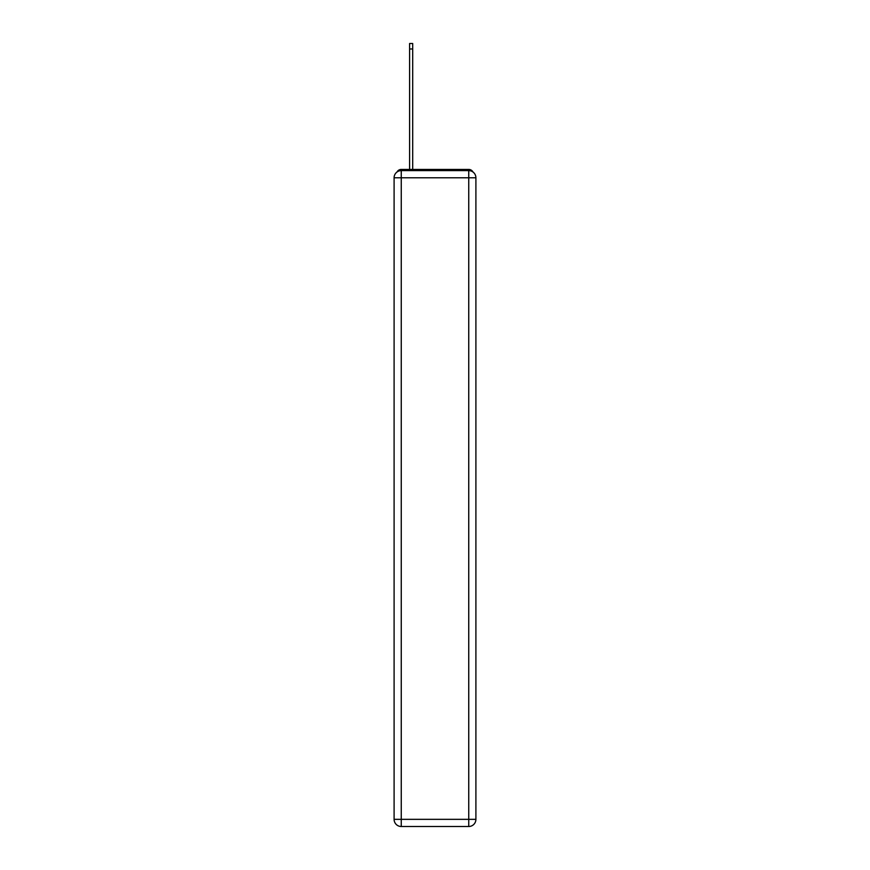<?xml version="1.0" encoding="UTF-8"?>
<svg xmlns="http://www.w3.org/2000/svg" width="870" height="870" viewBox="0 0 870 870"><rect width="100%" height="100%" fill="white"/><g stroke="black" fill="none" stroke-linecap="round" stroke-linejoin="round"><path stroke-width="1.3" d="M472.986 172.01A4.774 4.774 0 0 0 468.745 169.433L401.255 169.433A4.774 4.774 0 0 0 397.014 172.01M401.255 169.433L409.596 169.433L409.596 43.5L412.695 43.5L412.695 169.433L416.393 169.433M453.607 169.433L468.745 169.433M401.255 170.618L468.745 170.618A7.156 7.156 0 0 1 475.901 177.774L475.901 819.344A7.156 7.156 0 0 1 468.745 826.5L401.255 826.5L401.255 819.344L468.745 819.344L468.745 177.774L401.255 177.774L401.255 819.344L394.099 819.344L394.099 177.774L401.255 177.774L401.255 170.618A7.156 7.156 0 0 0 394.099 177.774A7.156 7.156 0 0 1 401.255 170.618M394.099 819.344A7.156 7.156 0 0 0 401.255 826.5A7.156 7.156 0 0 1 394.099 819.344M468.745 826.5A7.156 7.156 0 0 0 475.901 819.344L468.745 819.344L468.745 826.5M475.901 177.774A7.156 7.156 0 0 0 468.745 170.618L468.745 177.774L475.901 177.774M409.596 48.981L412.695 48.981"/></g></svg>
